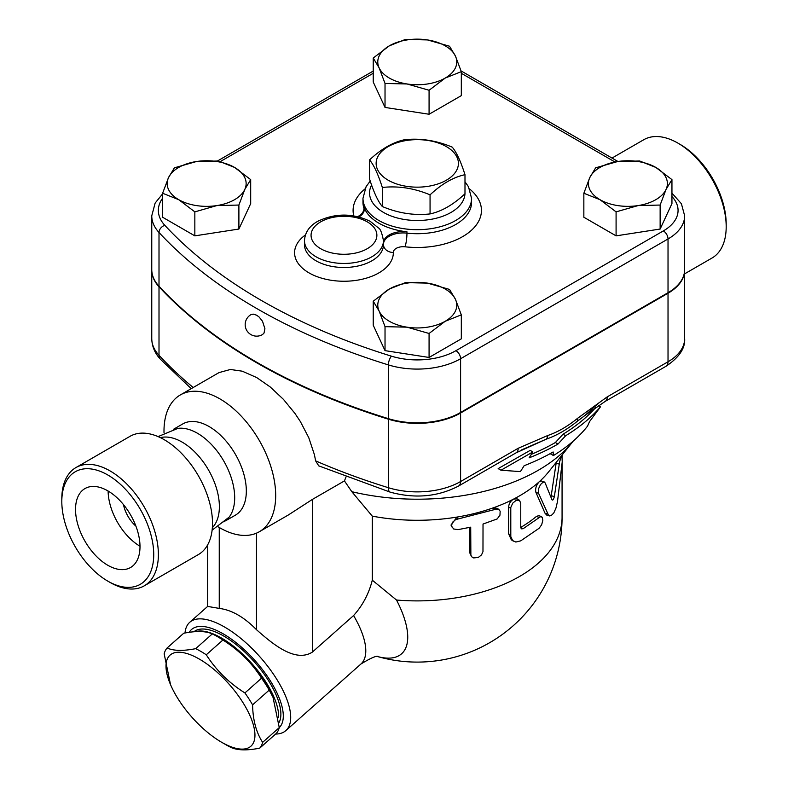 <?xml version="1.0" encoding="UTF-8"?>
<svg xmlns="http://www.w3.org/2000/svg" width="788" height="788" viewBox="0 0 788 788"><rect width="100%" height="100%" fill="white"/><g stroke="black" fill="none" stroke-linecap="round" stroke-linejoin="round"><path stroke-width="1.18" d="M430.061 194.843C414.153 188.184 398.245 185.722 382.338 187.465C378.073 174.079 373.817 164.889 369.552 159.915C381.195 148.991 392.838 142.264 404.48 139.742C420.388 137.998 436.296 140.461 452.204 147.129C456.469 152.104 460.724 161.294 464.989 174.68C453.346 177.202 441.704 183.919 430.061 194.843L430.061 213.922C441.704 211.411 453.346 204.683 464.989 193.759L464.989 174.68M388.179 180.196A41.134 23.748 0 0 0 457.01 169.548A41.134 23.748 0 0 0 406.628 140.461A41.134 23.748 0 0 0 388.179 180.196M369.552 159.915L369.552 178.994C373.817 192.38 378.073 201.561 382.338 206.545C398.245 213.203 414.153 215.666 430.061 213.922M382.338 206.545L382.338 187.465M680.231 144.46L677.907 143.111L680.231 144.46A65 37.529 60 0 1 726.191 224.068L726.191 226.747A68.29 39.43 -120 0 0 677.907 143.111A68.29 39.43 -120 0 0 643.757 139.732L612.01 158.063M684.654 273.83L712.047 258.011A68.29 39.43 -120 0 0 726.191 226.747M107.769 474.967A65 37.529 60 0 1 153.729 554.575A65 37.529 60 0 1 107.769 581.111A65 37.529 60 0 1 61.809 501.503A65 37.529 60 0 1 107.769 474.967M107.769 581.111L110.093 582.45A68.29 39.43 -120 0 0 144.243 585.839A68.29 39.43 -120 0 0 154.704 531.112A68.29 39.43 -120 0 0 110.093 470.938A68.29 39.43 -120 0 0 75.953 467.56A68.29 39.43 -120 0 0 61.809 498.814L61.809 501.503M107.769 490.825A45.576 26.319 60 0 1 137.545 530.984A45.576 26.319 60 0 1 130.562 567.508A45.576 26.319 60 0 1 84.976 541.198A45.576 26.319 60 0 1 84.976 488.56A45.576 26.319 60 0 1 107.769 490.825M75.953 467.56L130.069 436.306A68.29 39.43 60 0 1 164.219 439.694A68.29 39.43 60 0 1 208.83 499.868A68.29 39.43 60 0 1 198.359 554.585L144.243 585.839M135.92 526.167A24.684 14.253 60 0 1 123.47 504.596M139.998 546.242A45.576 26.319 60 0 1 108.123 491.022M160.378 437.645A52.658 30.397 60 0 1 182.136 442.107A52.658 30.397 60 0 1 215.282 484.64A52.658 30.397 60 0 1 212.356 527.674M158.093 436.601L177.901 428.376A52.658 30.397 60 0 1 197.453 433.262A52.658 30.397 60 0 1 229.968 474.081A52.658 30.397 60 0 1 229.141 517.135A52.658 30.397 60 0 1 223.782 521.863M251.008 314.619L253.184 314.107L256.701 315.22L259.173 317.081L262.522 321.297L264.916 328.734L264.019 333.048L262.522 334.565A11.515 11.515 0 0 1 246.723 330.389A11.515 11.515 0 0 1 251.008 314.619M545.129 482.857L543.257 481.98L540.47 484.59L538.618 488.649L538.401 492.933L548.448 515.066L550.95 515.815L553.757 513.037L555.973 508.073L557.54 501.276L562.228 461.896L561.982 456.518L560.908 457.503L559.618 461.866L554.358 496.509C553.59 499.582 552.792 500.656 551.955 499.72L545.129 482.857M549.6 515.913L546.714 515.076L545.02 513.215L535.899 492.333C535.091 488.708 536.195 485.191 539.199 481.783L541.06 480.887L544.252 481.941M550.989 497.149L556.289 462.28M457.946 529.644L453.661 528.975L451.524 526.108L452.312 522.444L455.661 519.597L495.731 509.265L498.686 509.55L500.163 511.185L499.956 515.204L497.159 518.947L483.024 524.04L482.975 551.63L481.527 554.88L478.326 557.431L473.657 557.924L471.884 556.909L470.869 555.225L470.712 527.172L457.946 529.644M451.751 526.857L451.002 525.035L457.05 517.066A144.805 83.607 0 0 0 493.081 507.905L497.445 508.358L499.306 509.974M471.382 556.308L469.52 552.27L469.52 527.428M520.76 503.217L519.42 500.252L516.17 500.331L512.742 503.148L510.782 507.482L510.801 536.618L512.653 540.588L515.835 542.045L520.76 540.834L539.169 528.226L541.642 524.759L542.824 520.523L542.331 517.263L540.391 516.731L523.143 528.709L521.351 528.837L520.76 527.576L520.76 503.217M513.362 541.159L511.304 539.77L508.634 533.781L508.634 506.911C508.959 503.522 510.634 500.912 513.648 499.07L517.115 498.853L519.42 500.252M520.76 527.399L520.789 527.379A144.805 83.607 0 0 0 536.461 516.396L538.825 515.628L541.612 516.672M494.805 509.531L493.081 507.905A144.805 83.607 0 0 0 513.648 499.07A144.805 83.607 0 0 0 539.199 481.783A144.805 83.607 0 0 0 548.753 471.707L572.659 441.802A171.134 98.805 0 0 0 573.162 441.162M164.012 432.819A78.987 45.605 60 0 1 180.344 394.936A78.987 45.605 60 0 1 219.842 398.846A78.987 45.605 60 0 1 271.436 468.446A78.987 45.605 60 0 1 259.331 531.733L288.438 514.928L312.334 499.444L344.445 480.907L351.812 491.692L372.291 516.14A144.805 83.607 0 0 0 457.05 517.066L457.946 518.888M372.291 516.14L372.291 580.175L396.512 600.032A144.805 83.607 0 0 0 562.071 517.292L562.071 463.551M589.532 421.629L600.515 406.775A204.22 117.904 180 0 1 565.656 435.734L558.012 444.038A199.039 114.91 180 0 1 529.132 457.838L532.855 451.928L500.961 470.219L520.415 471.608L524.148 465.708A192.124 110.921 0 0 0 553.127 451.967L553.432 455.553A186.943 107.926 0 0 0 587.533 426.15L589.532 421.629M532.855 451.928L530.186 450.381L498.164 468.604L500.961 470.219M558.012 444.038L555.382 442.521L563.026 434.218A200.507 115.757 0 0 0 595.767 407.445M531.348 454.321A195.326 112.763 0 0 0 555.382 442.521M565.656 435.734L563.026 434.218M600.515 406.775L598.476 405.593M553.432 455.553L550.802 454.036L550.753 453.317M199.334 659.083A60.883 24.852 -131.6 0 0 170.523 684.634A60.883 24.852 -131.6 0 0 221.615 742.257A60.883 24.852 -131.6 0 0 253.529 725.521A60.883 24.852 -131.6 0 0 199.334 659.083M170.523 684.634L164.16 653.804A68.29 27.875 48.4 0 1 167.076 648.002C173.567 650.918 183.092 651.144 195.67 648.662A68.29 27.875 48.4 0 1 200.901 651.44A68.29 27.875 48.4 0 1 206.269 654.779C216.099 670.204 228.983 682.92 244.91 692.938A68.29 27.875 48.4 0 1 252.584 704.856C252.889 720.065 256.238 732.554 262.631 742.355A68.29 27.875 48.4 0 1 259.705 748.157C247.127 750.639 237.602 750.422 231.111 747.497A68.29 27.875 48.4 0 1 225.89 744.719L221.615 742.257M259.705 748.157L276.342 733.411A68.29 27.875 -131.6 0 0 279.267 727.6L272.904 696.769A60.883 24.852 -131.6 0 0 221.812 639.157L217.537 636.684A68.29 27.875 -131.6 0 0 212.307 633.907C205.826 630.981 196.291 630.764 183.712 633.247L167.076 648.002M273.672 698.572L269.22 690.101A68.29 27.875 -131.6 0 0 261.547 678.182C251.717 662.757 238.833 650.041 222.906 640.023A68.29 27.875 -131.6 0 0 217.537 636.684L221.812 639.157M195.601 631.661A62.528 25.531 48.4 0 1 247.767 659.162A62.528 25.531 48.4 0 1 278.568 717.779M212.307 633.907L195.67 648.662M222.906 640.023L206.269 654.779M261.547 678.182L244.91 692.938M269.22 690.101L252.584 704.856M189.228 632.331A65.818 26.871 48.4 0 1 251.874 657.172A65.818 26.871 48.4 0 1 279.267 727.62L262.631 742.355M193.907 631.789A62.528 25.531 48.4 0 1 251.441 658.679A62.528 25.531 48.4 0 1 279.021 722.566M638.113 205.579L616.088 211.864L599.973 199.679A39.489 22.803 0 0 0 638.113 205.579A39.489 22.803 0 0 0 666.037 189.455L660.137 205.047L638.113 205.579M583.849 193.247L589.749 177.655A39.489 22.803 0 0 0 599.973 199.679L583.849 193.247L583.849 217.242L616.088 235.858L616.088 211.864M595.649 167.814L617.674 161.53A39.489 22.803 0 0 0 589.749 177.655L595.649 167.814M655.823 167.43L671.947 179.615L666.037 189.455A39.489 22.803 0 0 0 655.823 167.43A39.489 22.803 0 0 0 617.674 161.53L639.698 160.998L655.823 167.43M379.126 311.053L373.226 301.223L389.341 289.038A39.489 22.803 0 0 0 379.126 311.053A39.489 22.803 0 0 0 407.051 327.178L385.027 326.656L379.126 311.053M405.465 282.606L427.49 283.128A39.489 22.803 0 0 0 389.341 289.038L405.465 282.606M449.515 289.423L455.415 299.253A39.489 22.803 0 0 0 427.49 283.128L449.515 289.423M445.2 321.277L429.076 333.472L407.051 327.178A39.489 22.803 0 0 0 445.2 321.277A39.489 22.803 0 0 0 455.415 299.253L461.315 314.855L445.2 321.277M196.429 161.53L218.453 160.998L234.568 167.43A39.489 22.803 0 0 0 196.429 161.53A39.489 22.803 0 0 0 168.504 177.655L174.404 167.814L196.429 161.53M250.692 179.615L244.792 189.455A39.489 22.803 0 0 0 234.568 167.43L250.692 179.615L250.692 203.609L238.892 229.042L238.892 205.047L216.867 205.579A39.489 22.803 0 0 0 244.792 189.455L238.892 205.047M178.718 199.679L162.604 193.247L168.504 177.655A39.489 22.803 0 0 0 178.718 199.679A39.489 22.803 0 0 0 216.867 205.579L194.843 211.864L178.718 199.679M660.137 205.047L660.137 229.042L671.947 203.609L671.947 179.615M660.137 229.042L616.088 235.858M461.315 314.855L461.315 338.84L429.076 357.456L429.076 333.472M429.076 357.456L385.027 350.64L385.027 326.656M385.027 350.64L373.226 325.217L373.226 301.223M238.892 229.042L194.843 235.858L162.604 217.242L162.604 193.247M194.843 235.858L194.843 211.864M455.415 56.046L461.315 71.649L445.2 78.071A39.489 22.803 0 0 0 455.415 56.046A39.489 22.803 0 0 0 427.49 39.932L449.515 46.216L455.415 56.046M429.076 90.265L407.051 83.971A39.489 22.803 0 0 0 445.2 78.071L429.076 90.265L429.076 114.25L385.027 107.434L385.027 83.449L379.126 67.857A39.489 22.803 0 0 0 407.051 83.971L385.027 83.449M389.341 45.832L405.465 39.4L427.49 39.932A39.489 22.803 0 0 0 389.341 45.832A39.489 22.803 0 0 0 379.126 67.857L373.226 58.017L389.341 45.832M385.027 107.434L373.226 82.011L373.226 58.017M429.076 114.25L461.315 95.634L461.315 71.649M684.644 269.811A56.756 32.771 180 0 1 684.654 270.077A56.756 32.771 180 0 1 668.027 293.244L460.596 413.01A61.267 35.371 180 0 1 388.366 419.186A559.47 323.011 180 0 1 159.009 286.763A61.267 35.371 180 0 1 151.759 270.077A61.267 35.371 180 0 1 151.769 269.811M383.461 242.793A19.749 11.396 180 0 1 406.953 231.8L406.953 233.14A9.87 1.527 -83.6 0 1 405.081 246.802A64.173 37.056 0 0 0 471.234 230.48A64.173 37.056 0 0 0 469.569 188.953M359.003 216.927A19.749 11.396 180 0 0 364.322 209.145A19.749 11.396 180 0 0 363.957 206.978A54.303 31.353 0 0 0 406.953 231.8M162.604 193.858L155.147 203.068L151.759 215.804L151.759 269.545A61.267 35.371 0 0 0 159.009 286.231A559.47 323.011 0 0 0 388.366 418.645A61.267 35.371 0 0 0 460.596 412.469L668.027 292.712A56.756 32.771 0 0 0 684.654 269.545L684.654 215.804L681.413 203.747L671.947 193.119M378.181 656.7A91.713 37.44 -131.6 0 0 396.512 600.032M256.484 533.161L256.484 629.701C271.761 643.146 294.939 663.181 312.334 652.119L353.585 615.546C362.677 605.44 368.902 593.65 372.291 580.175M346.021 476.947L344.445 480.907M460.596 413.01L460.596 481.527A9.87 5.703 60 0 1 458.547 486.048L516.15 452.795A9.87 5.703 -120 0 0 518.199 448.274L460.596 481.527A61.267 35.371 180 0 1 388.366 487.703A9.87 3.802 107.2 0 0 390.109 492.116L318.726 465.856L315.624 460.872L314.432 454.745L308.798 437.754L300.405 421.619L294.899 413.355L283.434 399.358L270.126 386.888L256.701 377.56L242.231 371.178L230.392 369.483L219.054 372.586M259.331 531.733A78.987 45.605 60 0 1 218.355 526.945M521.449 449.948L546.311 439.133L516.15 452.795M598.644 403.101L585.08 415.365L577.446 421.156C567.114 429.519 556.732 435.518 546.311 439.133A9.87 6.728 -108.9 0 0 547.808 435.488L518.199 448.274M351.812 491.692A171.134 98.805 0 0 0 572.659 441.802M668.027 293.244L668.027 361.771A9.87 5.703 60 0 1 665.978 366.292C679.138 357.456 685.353 348.227 684.654 338.604A56.756 32.771 180 0 1 668.027 361.771L607.233 396.866L577.624 418.28A9.87 4.442 50.9 0 1 577.446 421.156L588.882 412.459M607.233 396.866A9.87 5.703 60 0 1 605.194 401.387L605.194 401.387A9.87 5.703 60 0 1 605.174 401.397L665.978 366.292M256.484 629.701C244.053 617.034 231.642 609.932 219.251 608.405L207.687 606.425L207.687 544.823M275.613 734.052A72.397 29.56 -131.6 0 0 285.827 730.614A72.397 29.56 -131.6 0 0 259.912 656.828A72.397 29.56 -131.6 0 0 189.76 622.274A72.397 29.56 -131.6 0 0 185.013 633.01M173.715 429.164L182.767 423.934A52.658 30.397 60 0 1 209.086 426.544A52.658 30.397 60 0 1 243.492 472.948A52.658 30.397 60 0 1 235.415 515.145L226.363 520.366M535.899 492.333L538.598 493.426M545.02 513.215L547.916 514.111M556.111 463.462L559.263 464.004M551.314 495.79L554.358 496.509M469.52 552.27L470.712 554.043M508.634 506.911L510.713 508.388M508.634 533.781L510.713 535.259M536.461 516.396L539.169 517.48M520.789 527.379L523.143 528.709M357.624 216.592A9.87 7.919 161.5 0 0 363.957 208.318A54.303 31.353 180 0 1 362.972 202.358L362.972 198.33A54.303 31.353 0 0 0 363.957 204.289A54.303 31.353 0 0 0 378.87 220.502A54.303 31.353 0 0 0 438.049 227.299A54.303 31.353 0 0 0 471.569 198.33L468.456 186.707L464.989 181.772M471.569 198.33L471.569 202.358A54.303 31.353 180 0 1 406.953 233.14A19.749 11.396 0 0 0 383.461 244.132M364.972 188.953A64.173 37.056 0 0 0 353.782 215.843M364.283 209.815A19.749 11.396 0 0 0 363.957 208.318L363.957 206.978M383.461 244.615A9.87 8.057 179 0 0 393.33 252.456A9.87 5.703 180 0 1 405.081 246.802M305.419 234.942A49.368 28.496 0 0 0 327.867 279.691A49.368 28.496 0 0 0 393.33 252.456M383.461 244.447A39.489 22.803 180 0 1 383.461 244.684A39.489 22.803 180 0 1 343.972 267.487A39.489 22.803 180 0 1 304.473 244.684L304.473 240.655A39.489 22.803 0 0 0 316.047 256.78A39.489 22.803 0 0 0 359.082 261.714A39.489 22.803 0 0 0 383.461 240.655A39.489 22.803 0 0 0 383.461 240.419M220.413 161.51L373.226 73.284M671.947 196.557A50.176 28.969 180 0 1 663.368 230.904L455.937 350.67A54.687 31.569 180 0 1 391.469 356.176A552.89 319.209 180 0 1 164.81 225.319A54.687 31.569 180 0 1 162.604 198.212M461.315 73.284L614.965 161.993M320.696 248.713A32.909 19.001 180 0 1 335.452 216.927A32.909 19.001 180 0 1 375.758 240.202A32.909 19.001 180 0 1 320.696 248.713M464.969 193.779A47.723 27.55 180 0 1 434.877 218.562A47.723 27.55 180 0 1 383.529 212.435A47.723 27.55 180 0 1 371.591 184.993M151.759 215.804A61.267 35.371 0 0 0 159.009 232.49A6.58 4.738 -42.8 0 1 164.81 225.319M159.009 286.231L159.009 232.49A559.47 323.011 0 0 0 388.366 364.903A6.58 2.531 -72.8 0 1 391.469 356.176M388.366 418.645L388.366 364.903A61.267 35.371 0 0 0 460.596 358.727A6.58 3.802 -120 0 0 455.937 350.67M663.368 230.904A6.58 3.802 60 0 1 668.027 238.971A56.756 32.771 0 0 0 684.654 215.804M460.596 412.469L460.596 358.727L668.027 238.971L668.027 292.712M353.585 615.546A72.397 29.56 48.4 0 1 360.934 664.018L285.827 730.614M312.334 652.119L312.334 499.444M388.366 419.186L388.366 487.703A559.47 323.011 180 0 1 315.624 460.872M577.624 418.28C567.675 426.357 557.746 432.1 547.808 435.488M159.009 286.763L159.009 355.289A61.267 35.371 180 0 1 151.759 338.604C151.936 346.385 154.842 353.29 160.476 359.308A9.87 7.112 -42.8 0 1 159.009 355.289A559.47 323.011 180 0 0 193.208 387.509M219.251 608.405L219.251 527.487M229.141 517.135L212.11 530.166M561.066 456.301L561.795 456.4M562.071 456.676L562.071 455.04M383.461 244.684L383.461 240.655C381.973 232.952 380.328 228.747 378.536 228.028L370.222 221.339C352.886 213.075 335.491 213.016 318.017 221.172C309.507 225.801 304.995 232.293 304.473 240.655M370.222 181.023L366.095 186.687L362.972 198.33M217.567 160.929L373.226 71.058M461.079 70.93L617.94 161.491M378.112 656.7A144.805 144.805 0 0 0 562.071 517.292M378.595 656.729C377.275 655.192 371.384 657.625 360.934 664.018M180.344 394.936L219.182 372.507M585.09 415.365L605.194 401.387M390.109 492.116C414.843 498.883 437.655 496.864 458.547 486.048M191.208 388.661L160.476 359.308M207.687 606.376L189.76 622.274M684.654 270.077L684.654 338.604M151.759 270.077L151.759 338.604"/></g></svg>
